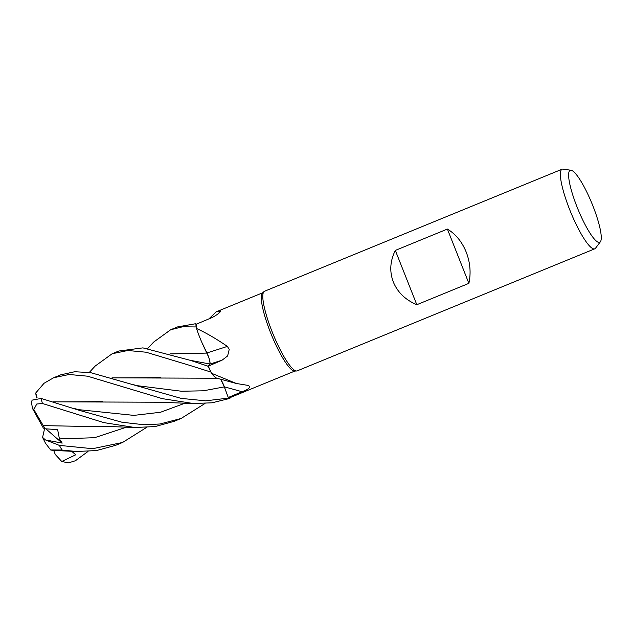 <?xml version="1.0" encoding="UTF-8"?>
<svg xmlns="http://www.w3.org/2000/svg" width="632" height="632" viewBox="0 0 632 632"><rect width="100%" height="100%" fill="white"/><g stroke="black" fill="none" stroke-linecap="round" stroke-linejoin="round"><path stroke-width="0.95" d="M209.176 358.858L209.026 358.376M208.418 356.59L203.583 346.202A32.888 6.391 -112.3 0 1 196.505 328.482A42.304 8.216 -112.3 0 1 196.457 328.095L196.11 327.005A42.992 8.35 -112.3 0 1 195.936 323.671L177.608 326.902L170.695 329.738L182.553 326.791L196.094 326.949A43.023 8.358 -112.3 0 1 195.92 323.639M170.514 353.857L206.988 353.083L201.94 342.584L206.98 353.051L170.711 353.92M600.4 241.756L595.542 248.194A43.023 8.358 -112.3 0 1 594.759 248.818L297.182 370.865A43.023 8.358 -112.3 0 1 296.582 370.992L294.528 371.055A42.304 8.216 -112.3 0 1 270.472 332.448A42.304 8.216 -112.3 0 1 262.509 292.979L264.01 291.581A43.023 8.358 -112.3 0 1 264.532 291.249L562.109 169.202A43.023 8.358 -112.3 0 1 563.096 169.107L571.083 170.277A38.884 7.552 -112.3 0 1 592.84 205.74A38.884 7.552 -112.3 0 1 600.4 241.756A38.884 7.552 -112.3 0 1 577.04 206.941A38.884 7.552 -112.3 0 1 571.083 170.277M209.034 318.781L216.073 311.9L220.094 310.905L220.355 311.639M218.696 313.369A728.104 653.433 -117.7 0 0 220.094 310.905C222.227 311.181 215.243 316.45 210.116 318.394L196.228 324.232L195.936 323.671A42.984 8.35 -112.3 0 0 196.11 327.005L196.457 328.095A42.304 8.216 -112.3 0 1 196.22 324.232M196.505 328.482C205.74 332.669 216.018 338.633 227.354 346.383L229.234 349.362L227.615 355.958L222.077 360.177L208.315 366.165L209.856 364.079A726.121 148.354 175.7 0 0 222.077 360.177M296.582 370.992A43.023 8.358 -112.3 0 1 272.115 331.721A43.023 8.358 -112.3 0 1 264.01 291.581M594.759 248.818A43.023 8.358 -112.3 0 1 569.693 209.674A43.023 8.358 -112.3 0 1 562.109 169.202M468.881 283.357L416.82 304.711C405.444 299.9 397.615 292.332 393.325 282.014C389.391 271.57 390.055 261.04 395.324 250.414L447.385 229.068C455.719 234.109 461.992 241.787 466.219 252.113C470.216 262.557 471.101 272.969 468.881 283.357L447.385 229.068M37.122 397.899L35.708 393.017L44.035 383.284L53.681 377.731L69.125 374.492L87.524 376.182L162.148 398.61L193.321 403.516L212.068 402.805L229.922 398.397L229.866 397.686A42.304 8.216 -112.3 0 0 229.985 397.647L294.844 371.047M220.639 379.176A9.29 1.801 -112.3 0 1 224.368 386.879L228.239 397.481L224.344 386.879L220.6 379.168M236.407 383.498L216.823 378.181A32.888 6.391 -112.3 0 1 211.602 373.307L236.407 383.498L248.218 385.433C251.212 386.989 249.15 389.091 242.048 391.745L228.239 397.481L228.468 398.105L224.044 386.144M248.218 385.433L248.779 385.567M211.602 373.307A42.304 8.216 -112.3 0 1 211.325 372.746A42.304 8.216 -112.3 0 1 208.315 366.165M228.239 397.481A42.304 8.216 -112.3 0 0 229.866 397.686L229.922 398.358A42.992 8.35 -112.3 0 1 228.468 398.105L205.613 400.822L181.218 398.397L90.653 372.651L74.726 371.727L60.664 374.863L53.681 377.731M203.583 346.202A32.888 6.391 -112.3 0 0 206.941 352.917A728.104 148.757 175.7 0 0 227.354 346.383M206.941 352.917A9.29 1.801 -112.3 0 1 209.856 364.079M89.294 372.438L95.14 366.086L112.196 353.73L127.798 350.499L146.008 352.206L189.924 365.43L210.827 372.035L211.325 372.746L210.851 372.066A42.992 8.35 -112.3 0 1 208.212 366.26L190.224 360.311L142.903 347.877L118.8 351.021M207.983 366.592L209.816 364C210.345 362.191 209.366 358.455 206.885 352.798M208.299 366.133L208.212 366.26A42.984 8.35 -112.3 0 0 210.851 372.066L211.333 372.746M223.025 383.719L222.575 382.747M221.603 380.875L221.002 379.848M416.82 304.711L395.324 250.414M147.77 348.445L153.6 342.125L170.695 329.738M204.989 403.493L181.092 418.479L159.928 424.001L143.962 424.751L121.976 422.231L79.956 410.539L41.167 398.46L32.042 400.151L31.6 403.003L32.445 408.383L33.82 409.544L36.767 404.022L42.407 403.485L103.664 422.587L134.798 427.501L155.077 426.568L174.053 421.362L181.084 418.479M221.01 379.856L224.328 386.887L228.476 398.136A43.023 8.358 -112.3 0 0 229.922 398.397M209.35 359.45L209.982 362.721M190.224 360.311L209.816 364M52.725 450.387L50.631 449.96L62.039 450.031L76.227 451.501L96.427 450.577L115.601 445.339L122.592 442.471L92.627 448.696L59.369 445.394L45.449 439.927L62.189 443.111L59.432 438.892L57.631 429.602L45.18 428.804L43.268 425.628L43.75 425.66M88.006 451.461L75.398 460.752L68.446 462.893L61.754 461.486L75.721 454.787L72.411 451.295M53.483 401.834L158.988 402.228L193.321 403.516M53.673 401.889L102.36 401.66M196.094 326.949L196.457 328.103M112.212 377.897L160.741 377.667M112.022 377.841L217.4 378.244M146.498 427.485L122.592 442.471M43.268 425.628L33.82 409.544M43.276 425.628L89.088 426.497L101.207 426.205L134.798 427.501M45.449 439.927L42.589 437.423L45.457 443.174L50.631 449.96M36.466 397.915L35.708 393.017M42.589 437.423L44.596 428.567M62.189 443.111L45.883 428.852M210.827 372.035A43.023 8.358 -112.3 0 1 208.205 366.268M45.18 428.804L43.347 428.069L32.445 408.383M61.754 461.486L55.3 454.503L53.688 450.426M75.721 454.787L71.661 451.256M131.748 384.28L137.365 385.694L181.463 391.232L203.37 390.805L224.344 386.879A726.121 609.959 167.8 0 1 242.048 391.745M42.407 403.485A43.023 8.358 -112.3 0 1 41.167 398.46M229.922 398.358A42.984 8.35 -112.3 0 1 228.468 398.105M73.225 408.24L78.826 409.67L133.865 415.382L160.536 412.246L185.168 403.129M59.432 438.892L94.516 437.715L126.7 427.106M62.039 450.031A43.023 8.358 -112.3 0 1 59.369 445.394M216.073 311.9L262.738 292.766M119.132 350.886L112.196 353.73M52.598 450.379L76.227 451.493"/></g></svg>
